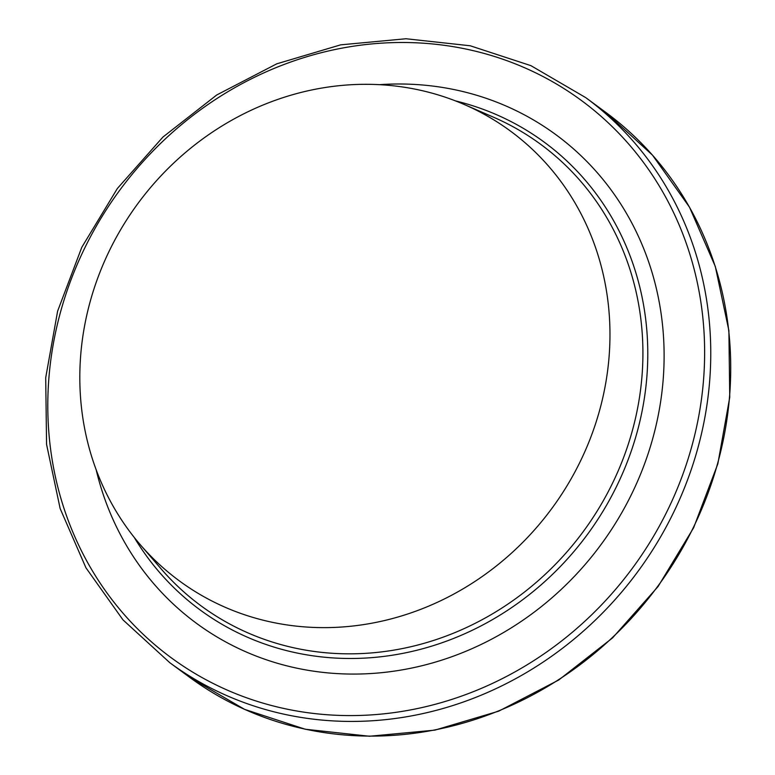 <?xml version="1.0" encoding="UTF-8"?>
<svg xmlns="http://www.w3.org/2000/svg" width="775" height="775" viewBox="0 0 775 775"><rect width="100%" height="100%" fill="white"/><g stroke="black" fill="none" stroke-linecap="round" stroke-linejoin="round"><path stroke-width="1.16" d="M609.567 319.658A279.262 257.067 -53.6 0 0 464.206 104.48A279.262 257.067 -53.6 0 0 80.212 392.276A279.262 257.067 -53.6 0 0 140.227 544.641A279.262 257.067 -53.6 0 0 441.207 600.489A279.262 257.067 -53.6 0 0 609.567 319.658M134.191 537.346A290.363 267.278 -53.6 0 0 200.037 609.886A290.363 267.278 -53.6 0 0 587.411 534.479A290.363 267.278 -53.6 0 0 544.283 142.193A290.363 267.278 -53.6 0 0 455.448 100.886A290.363 267.278 126.4 0 1 544.283 142.193A290.363 267.278 126.4 0 1 587.411 534.479A290.363 267.278 126.4 0 1 200.037 609.886A290.363 267.278 126.4 0 1 134.191 537.346M464.206 104.48L493.365 117.141A286.508 263.733 126.4 0 1 583.342 531.485A286.508 263.733 126.4 0 1 160.977 568.714L140.227 544.641M96.129 469.631A303.296 279.184 -53.6 0 0 417.56 666.771A303.296 279.184 -53.6 0 0 663.681 339.605A303.296 279.184 -53.6 0 0 379.488 84.669M704.136 334.054A345.979 318.477 -53.6 0 0 196.637 112.666A345.979 318.477 -53.6 0 0 227.918 690.389A345.979 318.477 -53.6 0 0 704.136 334.054M189.73 677.379A350.823 322.942 -53.6 0 0 657.781 586.278A350.823 322.942 -53.6 0 0 605.663 112.297L585.726 97.621A350.823 322.942 126.4 0 1 710.258 334.548A350.823 322.942 126.4 0 1 530.245 670.278A350.823 322.942 126.4 0 1 169.793 662.702L189.73 677.379L244.542 709.348L305.224 729.227L369.472 736.25L434.804 730.147L498.693 711.169L558.707 680.024L612.521 637.941L658.082 586.52L693.644 527.727L717.844 463.828L729.75 397.275L728.887 330.625L715.296 266.435L689.498 207.177L652.482 155.136L605.663 112.297M585.726 97.621L530.914 65.652L470.222 45.773L405.974 38.75L340.651 44.853L276.762 63.831L216.748 94.976L162.934 137.059L117.374 188.48L81.811 247.273L57.612 311.172L45.706 377.725L46.568 444.375L60.15 508.565L85.957 567.823L122.973 619.864L169.793 662.702"/></g></svg>
